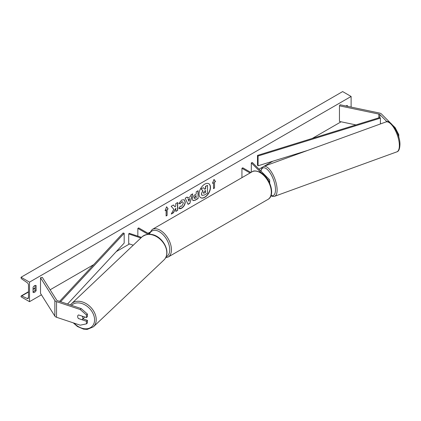<?xml version="1.0" encoding="UTF-8"?>
<svg xmlns="http://www.w3.org/2000/svg" width="421" height="421" viewBox="0 0 421 421"><rect width="100%" height="100%" fill="white"/><g stroke="black" fill="none" stroke-linecap="round" stroke-linejoin="round"><path stroke-width="0.63" d="M387.01 121.737L379.847 114.575A1.916 1.105 0 0 0 379.542 114.344A1.916 1.105 0 0 0 378.842 114.086L339.452 105.813L339.452 121.448L355.934 124.911M394.698 127.873L395.187 127.705L398.782 134.683L398.782 137.241M398.782 134.683L398.045 134.925M390.52 123.037L381.505 114.023A3.831 2.21 0 0 0 380.894 113.565A3.831 2.21 0 0 0 379.495 113.049L340.11 104.771L339.452 105.813M395.187 127.705L393.135 125.653M78.553 318.655A2.994 2.116 45 0 1 77.648 316.497A2.994 2.116 45 0 1 78.122 315.245A2.994 2.116 45 0 1 78.553 314.94L86.458 317.576L86.458 314.997L87.415 314.04L81.195 308.582L57.493 300.683A1.916 1.105 180 0 1 57.098 300.505A1.916 1.105 180 0 1 56.651 300.105L42.316 277.365L40.516 277.744L40.516 293.379L54.851 316.118A3.831 2.21 180 0 0 55.74 316.924A3.831 2.21 180 0 0 56.535 317.276L80.237 325.175L86.458 323.865L86.458 321.291L78.632 318.576M87.415 314.04L87.415 316.618L86.458 317.576M86.458 323.865L87.415 322.907L87.415 320.334L83.005 318.86M81.195 308.582L80.237 309.54L56.535 301.641A3.831 2.21 180 0 1 55.74 301.289A3.831 2.21 180 0 1 54.851 300.483L40.516 277.744M87.415 320.334L86.458 321.291M80.237 309.54L86.458 314.997M133.246 245.201L128.71 243.691L128.71 233.918L140.877 237.976M141.498 237.381L129.305 233.318L128.71 233.918M149.692 234.255L138.688 227.903L137.841 228.392L148.045 234.281M137.841 228.392L137.841 236.165M268.856 181.483A2.873 1.658 0 0 0 269.693 180.314A2.873 1.658 0 0 0 269.308 179.483L252.353 162.532L251.316 162.874L251.316 172.247M268.393 180.646A1.673 0.968 0 0 0 268.493 180.314A1.673 0.968 0 0 0 268.272 179.83L267.135 178.693M261.515 173.073L251.316 162.874M241.938 177.667L241.938 168.295L242.785 167.805L250.9 172.489M241.938 168.295L250.053 172.978M200.649 197.67A8.073 4.663 120 0 0 204.601 197.223A8.073 4.663 120 0 0 209.853 190.187A8.073 4.663 120 0 0 208.721 183.688M204.769 197.323A8.073 4.663 120 0 0 210.042 190.208A8.073 4.663 120 0 0 208.805 183.735A8.073 4.663 120 0 0 204.769 184.135A8.073 4.663 120 0 0 199.496 191.25A8.073 4.663 120 0 0 200.733 197.723A8.073 4.663 120 0 0 204.769 197.323M29.512 282.138L29.512 301.683L21.05 296.8L21.05 296.389A1.079 0.621 60 0 1 21.271 295.895A1.079 0.621 60 0 1 21.745 295.91L27.191 298.478A2.037 1.174 -120 0 0 28.075 298.51A2.037 1.174 -120 0 0 28.496 297.579L28.496 285.07A2.037 1.174 -120 0 0 27.191 282.659L21.745 278.939A1.079 0.621 60 0 1 21.05 277.665L21.05 277.255L29.512 282.138L351.114 96.467L351.114 107.087M29.512 301.683L41.421 294.811M50.141 289.774L93.741 264.604M116.259 251.6L129.505 243.954M147.997 233.276L149.592 232.36M259.01 169.184L262.415 167.221M264.083 166.258L272.829 161.206M312.271 138.435L341.099 121.79M180.23 206.132L181.709 206.195L183.324 203.196L182.798 201.901L181.709 202.017L180.177 203.848L178.767 203.501L181.767 200.007L184.256 199.733L185.256 202.054C185.093 204.643 183.903 206.69 181.688 208.185C180.341 208.9 179.383 208.905 178.814 208.211L180.367 206.243M179.204 208.516L178.814 208.211M192.386 199.101L192.386 199.08C192.513 197.149 193.486 195.649 195.297 194.586L196.223 194.049L196.223 191.818L198.102 190.734L198.102 198.549L195.197 200.228L193.007 200.617L192.386 199.101M173.81 209.216L171.247 214.057L173.468 212.773L175.799 208.253L175.799 211.426L177.678 210.342L177.678 202.522L175.799 203.606L175.799 205.627L175.115 206.906L173.41 204.985L171.158 206.29L173.81 209.216M347.557 106.339L347.557 105.75A2.994 1.726 120 0 0 347.53 105.734A2.994 1.726 120 0 0 346.036 105.881A2.994 1.726 120 0 0 345.873 105.981M36.117 285.559L36.117 290.643A2.994 1.726 -60 0 1 33.096 292.416A2.994 1.726 -60 0 1 33.07 292.4L33.07 287.317A2.994 1.726 -60 0 1 34.59 285.691A2.994 1.726 -60 0 1 36.085 285.543A2.994 1.726 -60 0 1 36.117 285.559L36.059 285.527M214.515 182.167L215.531 181.583L214.01 179.414L212.484 183.34L213.5 182.756L213.5 188.619L214.515 188.034L214.515 182.167L214.515 188.034M165.09 210.705L166.616 206.779L168.137 208.942L167.121 209.532L167.121 215.394L166.106 215.984L166.106 210.116L165.09 210.705M187.687 198.133L190.313 196.618L190.792 194.955L192.729 193.834L189.86 203.317L188.066 204.353L185.198 198.18L187.198 197.028L187.687 198.133L187.098 197.086M346.541 106.124L346.541 105.66M35.101 285.47L35.101 290.053A2.994 1.726 -60 0 1 33.07 291.906M21.05 277.255L342.647 91.578L351.114 96.467M35.101 290.053L36.117 290.643M201.322 193.902L202.717 190.666L201.101 188.871L203.443 187.713L204.806 189.297L205.632 188.824L205.632 186.45L207.511 185.366L207.511 193.197L204.306 195.049L201.906 195.37L201.322 193.902L202.89 190.766L201.27 188.966M203.443 187.713L201.101 188.871M204.695 189.166L205.464 188.724L205.464 186.35L207.511 185.366M201.938 195.386L201.491 193.997M214.347 187.934L213.5 188.424M212.584 183.088L213.5 182.756M214.347 182.072L215.531 181.583M215.363 181.483L213.973 179.509M166.579 206.869L168.137 208.942M167.968 208.848L167.121 209.532M166.953 209.432L167.121 215.394M166.106 215.784L166.953 215.299M165.19 210.453L166.106 210.116M173.357 205.016L175.115 206.906M175.799 211.231L177.678 210.342M177.509 210.242L177.509 202.622M171.394 213.773L173.299 212.673L175.799 208.253M197.933 190.829L198.102 198.549M197.933 198.454L195.028 200.128L192.923 200.564M196.223 195.749L195.333 196.26L194.26 197.896L194.486 198.491L196.223 197.812L196.054 195.649L195.165 196.165L194.092 197.802L194.413 198.428M184.166 199.691L185.087 201.959C184.924 204.548 183.735 206.59 181.519 208.085L179.12 208.463M182.714 201.859L181.54 201.917L180.177 203.848M180.009 203.748L178.793 203.454M192.486 193.976L189.86 203.317M189.692 203.217L187.992 204.196M189.734 198.623L188.055 199.396L188.976 201.27L189.734 198.623L188.229 199.496L188.976 201.27M203.385 192.75L203.585 193.281L205.632 192.402L205.632 190.524L204.39 191.239L203.385 192.75M203.511 193.218L205.632 192.402M205.464 192.308L205.464 190.624M78.443 318.518L82.042 319.713A2.994 2.168 -133.5 0 0 82.337 319.497L83.89 318.023A2.994 2.168 -133.5 0 0 84.416 316.892M82.337 319.497A2.994 2.168 -133.5 0 0 82.869 318.187A2.994 2.168 -133.5 0 0 82.111 316.129L78.553 314.945M78.18 315.192A2.994 2.168 -133.5 0 0 77.685 316.46M379.847 114.575L379.847 117.506L257.499 155.396L257.499 165.169L258.068 165.779L258.068 156.007L257.499 155.396M307.535 150.46L258.068 165.779M379.847 117.506L380.41 118.117L380.41 123.958M380.41 118.117L258.068 156.007M59.572 301.378L123.127 232.981L124.179 233.308L124.179 243.08L67.544 304.03M60.608 301.72L124.179 233.308M378.842 114.086L378.842 117.817M56.535 301.641L56.535 317.276M54.851 300.483L54.851 316.118M268.272 179.83L268.272 180.441M268.009 199.375A15.919 9.188 -120 0 0 270.45 186.619A15.919 9.188 -120 0 0 260.046 172.594A15.919 9.188 -120 0 0 252.09 171.805L152.223 229.461A15.919 9.188 60 0 1 160.185 230.25A15.919 9.188 60 0 1 170.584 244.275A15.919 9.188 60 0 1 168.142 257.031L268.009 199.375C275.744 195.36 270.103 177.551 260.646 172.531C256.415 170.673 253.563 170.431 252.09 171.805M166.137 256.763A14.719 8.499 -120 0 0 169.095 245.18A14.719 8.499 -120 0 0 159.338 231.713A14.719 8.499 -120 0 0 149.492 234.144M399.35 144.866A15.919 6.199 -110 0 0 394.366 128.647A15.919 6.199 -110 0 0 385.952 121.943C389.972 118.706 400.076 133.368 399.95 144.224C399.829 148.871 398.787 151.418 396.835 151.865A15.919 6.199 -110 0 0 399.35 144.866M385.952 121.943L263.709 166.395A15.919 6.199 70 0 1 272.119 173.094A15.919 6.199 70 0 1 277.107 189.313A15.919 6.199 70 0 1 274.587 196.312L396.835 151.865M271.071 195.433A14.719 5.736 -110 0 0 275.471 189.092A14.719 5.736 -110 0 0 268.824 171.11A14.719 5.736 -110 0 0 260.967 171.142M27.191 298.478L28.491 297.726M21.745 295.91L28.496 292.011M33.07 289.374L35.101 288.201M71.512 305.357A14.719 10.678 46.5 0 1 85.879 305.435A14.719 10.678 46.5 0 1 94.583 320.097A14.719 10.678 46.5 0 1 87.321 328.706A14.719 10.678 46.5 0 1 73.991 323.091M93.378 326.838A15.919 11.546 -133.5 0 0 96.214 319.876A15.919 11.546 -133.5 0 0 86.979 304.13A15.919 11.546 -133.5 0 0 71.481 303.725L142.061 236.849A15.919 11.546 46.5 0 1 157.554 237.255A15.919 11.546 46.5 0 1 166.795 253A15.919 11.546 46.5 0 1 163.958 259.957L93.378 326.838L87.173 329.422L83.511 329.133L77.39 326.475L73.27 322.854M269.693 183.34L269.693 180.314M165.611 257.841L168.142 257.031M149.013 233.865L152.223 229.461M263.709 166.395L262.215 167.432L260.757 170.931M270.935 195.818L272.787 196.481L274.587 196.312M35.101 287.911L33.07 289.085M28.496 291.721L21.271 295.895M142.061 236.849C153.77 228.519 167.032 242.254 166.958 252.679C166.884 255.652 165.885 258.078 163.958 259.957M70.386 304.978L71.481 303.725"/></g></svg>
